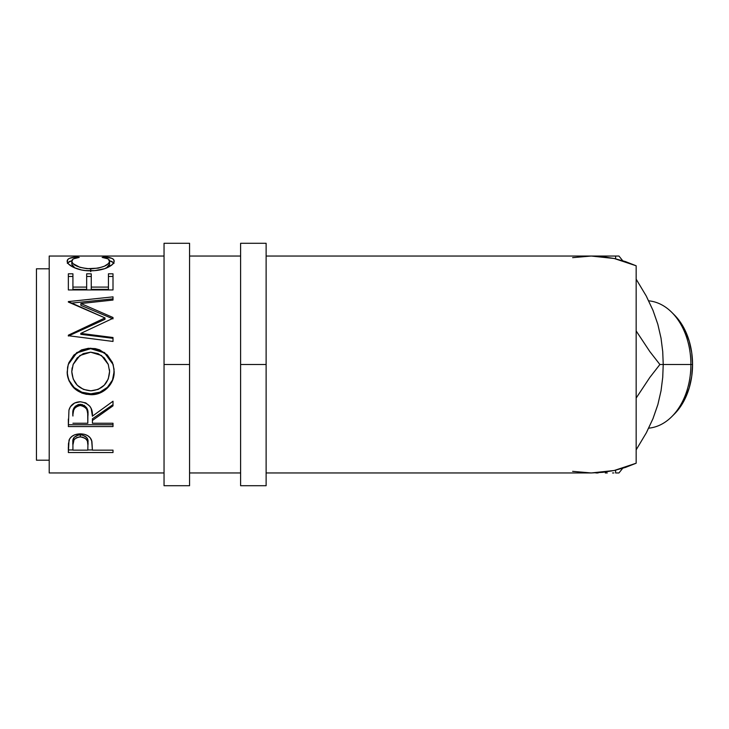 <?xml version="1.0" encoding="UTF-8"?>
<svg xmlns="http://www.w3.org/2000/svg" width="729" height="729" viewBox="0 0 729 729"><rect width="100%" height="100%" fill="white"/><g stroke="black" fill="none" stroke-linecap="round" stroke-linejoin="round"><path stroke-width="1.09" d="M189.567 485.714L189.567 364.5L164.043 364.5L164.043 243.286L164.043 485.714L189.567 485.714L189.567 364.5L164.043 364.5L164.043 485.714M189.567 364.5L189.567 243.286L189.567 364.5M266.121 485.714L266.121 364.5L240.606 364.5L240.606 243.286L240.606 485.714L266.121 485.714L266.121 364.5L240.606 364.5L240.606 485.714M266.121 364.5L266.121 243.286L266.121 364.5M671.828 416.587A63.797 45.116 90 0 1 648.71 428.16A63.797 45.116 -90 0 0 690.901 364.5A63.797 45.116 90 0 1 671.828 416.587L674.434 413.99A60.607 42.856 -90 0 0 692.55 364.5L663.226 364.5L662.725 377.412L661.048 390.708L657.895 404.477L652.956 418.728L646.368 432.762L636.162 449.829L646.368 432.762L652.956 418.728L647.379 430.529M36.45 460.199L49.208 460.199L36.45 460.199L36.45 268.801L36.45 460.199M49.208 268.801L36.45 268.801L49.208 268.801M572.63 471.353L591.237 472.957L266.121 472.957L591.237 472.957L602.792 472.337L614.219 470.497L625.382 467.444L636.162 463.216L636.162 265.784L625.382 261.556L614.219 258.503L602.792 256.663L591.237 256.043L266.121 256.043L591.237 256.043L572.63 257.647M49.208 472.957L164.043 472.957L49.208 472.957L49.208 256.043L164.043 256.043L49.208 256.043L49.208 472.957M189.567 472.957L240.606 472.957L189.567 472.957M240.606 256.043L189.567 256.043L240.606 256.043M75.433 257.018L79.224 257.41L73.62 258.795L72.226 259.861L71.861 261.757L73.119 263.679L79.953 267.333L86.924 268.682L98.224 268.163L104.411 266.194L108.357 263.606L109.505 261.675L109.122 259.806L107.682 258.768L102.133 257.41L104.785 256.909L111.829 258.33L113.606 259.533L114.134 261.465L112.339 264.563L104.639 268.691L94.724 270.641L85.776 270.596L81.311 269.93L73.72 267.452L68.763 264.208L67.296 261.811L67.751 259.542L69.492 258.33L75.433 257.018M113.004 289.942L68.353 289.942L68.353 273.812L72.927 273.812L72.927 289.358L86.669 289.358L86.669 276.482L91.253 276.482L91.253 273.812L91.253 289.358L108.43 289.358L108.43 273.812L113.004 273.812L113.004 289.942L68.353 289.942L68.353 273.812L72.927 273.812L72.927 287.089L86.669 287.089L86.669 273.812L91.253 273.812L91.253 287.089L108.43 287.089L108.43 273.812L113.004 273.812L113.004 283.763M113.004 317.498L80.873 303.537L113.004 317.498L113.004 318.309L80.801 333.408L113.004 337.518L113.004 341.445L68.353 335.723L68.353 335.176L104.994 317.926L68.353 301.587L113.004 296.858L113.004 300.047L80.873 303.537L80.873 305.333L113.004 318.874L113.004 317.498L113.004 318.309L80.801 333.408L80.801 334.329L80.801 333.408L113.004 337.518L113.004 341.445L113.004 338.32L80.801 334.329L113.004 338.32M67.314 374.187L67.587 367.252L68.836 362.76L73.911 355.041L81.557 349.884L88.318 348.307L95.262 348.608L99.7 349.874L107.318 354.968L112.448 362.513L114.052 369.22L113.76 376.109L112.503 380.502L107.427 388.001L99.873 393.022L93.175 394.589L86.295 394.289L81.867 393.059L74.167 388.247L69 380.82L67.314 374.187M113.004 426.574L68.353 426.574L68.954 410.072L70.403 406.746L74.613 403.009L80.29 401.761L85.767 402.9L89.949 406.354L91.207 408.677L92.401 416.177L113.004 401.223L113.004 405.843L92.401 420.487L92.401 423.248L113.004 423.248L113.004 426.574L113.004 423.248L92.401 423.248L92.401 420.487L113.004 405.843L113.004 401.223L92.401 416.177C92.975 407.894 88.947 403.091 80.29 401.761C74.331 402.043 70.549 404.814 68.954 410.072L68.353 426.574L113.004 426.574M113.004 452.545L68.353 452.545L68.462 443.679L69.629 438.894L71.706 436.525L74.75 434.785L80.327 433.855L84.209 434.256L87.671 435.623L90.223 437.828L91.927 441.482L92.401 450.148L113.004 450.148L113.004 452.545L113.004 450.148L92.401 450.148L91.663 440.462C90.059 436.234 86.277 434.028 80.327 433.855C74.504 434.037 70.74 436.152 69.018 440.207L68.353 452.545L113.004 452.545L113.004 450.148M591.456 256.043L615.613 256.043L615.631 258.822L615.613 256.043L618.948 256.043L622.694 260.7L618.948 256.043L585.542 256.043M647.379 298.471L652.956 310.272L646.259 296.02L636.162 279.171L646.259 296.02L652.956 310.272L657.831 324.305L661.021 338.119L662.725 351.551L663.226 364.5L659.891 364.5L649.84 351.588L636.162 330.939M636.162 398.061L649.821 377.449L659.891 364.5L663.226 364.5L662.725 377.412L661.048 390.708L657.895 404.477L652.956 418.728L657.385 406.007M622.694 468.3L618.948 472.957L615.613 472.957L615.631 470.178L615.613 472.957L618.948 472.957L622.694 468.3M585.606 472.957L591.447 472.957M674.361 314.937L679.993 321.644L685.324 330.829L689.288 341.309L691.73 352.672L692.55 364.5L690.901 364.5A63.797 45.116 -90 0 0 648.71 300.84A63.797 45.116 90 0 1 671.828 312.413A63.797 45.116 90 0 1 690.901 364.5L663.226 364.5L662.725 351.551L661.021 338.119L657.831 324.305L652.956 310.272L657.385 322.993M581.897 472.556L591.237 472.957L614.219 470.497L636.162 463.216L636.162 265.784L614.219 258.503L591.237 256.043L581.897 256.444M71.788 264.208L71.788 261.164C71.779 259.251 74.258 258.002 79.224 257.41L76.545 256.909C70.276 257.41 67.159 258.804 67.205 261.091C66.503 264.791 77.648 271.106 90.423 270.805C96.438 270.796 101.75 269.894 106.343 268.081C111.71 265.721 114.316 263.388 114.152 261.073C114.161 258.804 111.036 257.419 104.785 256.909L102.133 257.41C107.035 258.002 109.514 259.223 109.578 261.082C108.913 265.31 102.625 267.898 90.724 268.846C78.932 267.926 72.618 265.365 71.788 261.164L71.788 264.208L74.887 267.971L73.119 266.641L71.788 264.208M90.724 271.662L90.724 268.846L90.724 271.662M106.407 268.053L109.578 264.126L109.578 261.082L109.286 265.301L106.407 268.053M104.785 257.866L104.785 256.909L104.785 257.866M109.532 260.754L113.715 262.768M67.66 262.75L71.834 260.736M76.545 257.847L76.545 256.909L76.545 257.847M114.025 263.333L111.829 261.447L108.84 260.608M72.463 260.608L69.492 261.456L67.332 263.342M68.353 276.482L72.927 276.482L68.353 276.482M72.927 287.089L72.927 289.358L86.669 289.358L86.669 287.089L72.927 287.089M91.253 287.089L91.253 289.358L108.43 289.358L108.43 287.089L91.253 287.089L91.253 276.482L86.669 276.482L86.669 273.812L86.669 287.089M91.253 273.812L86.669 273.812M108.43 276.482L113.004 276.482L108.43 276.482M68.353 289.942L68.353 283.763M113.004 318.874L80.873 305.333L80.873 303.537L113.004 300.047L113.004 298.844L71.014 303.164L113.004 298.844M68.353 301.587L68.353 302.061L68.353 301.587L113.004 296.858L113.004 300.047M68.353 302.061L104.994 317.926L104.994 319.302L104.994 317.926L68.353 335.176L68.353 335.723L113.004 341.445M68.353 336.033L104.994 319.302L68.353 336.033L68.353 335.176M68.234 364.491L76.773 352.918L90.66 348.681L90.66 348.207L76.773 352.563L68.234 364.491L67.205 371.899C68.644 386.033 76.536 393.624 90.879 394.69L90.879 393.797L99.873 392.184L107.427 387.309L112.503 380.028L114.152 371.334C114.699 383.472 103.409 394.252 90.879 393.797L90.879 394.69C103.381 395.182 114.717 384.019 114.152 371.544L113.15 364.482L104.557 352.59L90.66 348.207L90.66 348.681L104.539 352.927L113.168 364.555M90.879 393.797C78.368 394.207 66.804 383.937 67.205 371.681L67.642 376.109L69 380.338L74.167 387.546L81.867 392.22L90.879 393.797M112.457 362.586L107.3 355.233L99.682 350.294L90.66 348.681L81.557 350.312L73.902 355.333L68.827 362.832M109.496 369.649L109.578 371.699C108.667 383.317 102.425 389.687 90.861 390.817C79.197 389.769 72.836 383.399 71.788 371.699L73.119 364.491L71.788 371.489L72.135 367.844M73.119 364.491L79.926 355.497L90.651 352.18L83.288 353.62L77.156 357.939L73.182 364.318L71.788 371.699L73.219 379.034L77.292 385.276L83.48 389.432L90.861 390.817L98.169 389.414L104.229 385.194L108.257 379.007L109.578 371.489L108.229 364.281L104.247 357.875L98.05 353.601L90.651 352.18L101.468 355.488L108.311 364.5M113.004 404.631L92.401 418.838L113.004 404.631L113.004 401.223M92.401 418.838L92.401 420.487L92.401 418.838M113.004 424.752L68.353 424.752L113.004 424.752L113.004 423.248M68.353 424.752L68.353 419.047M75.096 406.399L78.349 404.531L82.304 404.54M84.072 405.251L86.705 407.876L87.881 414.692C88.683 409.015 86.159 405.552 80.281 404.294C74.558 405.524 72.107 408.933 72.927 414.528L74.085 407.693M80.281 404.294L80.281 405.497C86.168 406.828 88.692 410.4 87.881 416.213L87.817 423.248L72.927 423.248L87.817 423.248L87.69 412.669L86.705 409.188L84.081 406.49L80.281 405.497L80.281 404.294M87.881 414.692L87.881 416.213M72.927 414.528L72.927 416.04C72.089 410.309 74.54 406.791 80.281 405.497L78.349 405.743L75.096 407.666L73.383 410.828L72.927 414.528M92.401 449.957L87.817 449.957L92.401 449.957M68.353 449.957L72.927 449.957L68.353 449.957L68.353 447.15M87.917 442.758L87.917 445.127L87.407 441.072L85.63 438.576L82.295 437.081L79.388 436.935L76.691 437.646L74.066 439.651L72.927 444.9L72.927 442.53L72.927 444.9C72.144 440.562 74.622 437.892 80.345 436.89L80.345 434.757L80.345 436.89C86.177 437.947 88.701 440.69 87.917 445.127L87.917 442.758C88.701 438.421 86.177 435.76 80.345 434.757C74.631 435.714 72.153 438.302 72.927 442.53L74.066 437.436L78.45 434.94L82.295 434.94L86.733 437.537L87.726 440.152L87.917 445.109M87.917 445.127L87.817 450.148L72.927 450.148L87.817 450.148L87.917 445.127M72.927 444.9L72.927 450.148L72.927 444.9M671.828 312.413L674.434 315.01A60.607 42.856 -90 0 1 692.55 364.5L691.73 376.328L689.288 387.691L685.324 398.171L679.993 407.356L674.361 414.063M612.588 256.043L613.864 256.043M605.252 256.043L607.221 256.043M595.73 256.043L598.081 256.043M598.117 472.957L595.885 472.957M607.275 472.957L605.27 472.957M613.845 472.957L612.551 472.957M636.162 398.052L649.821 377.449L659.891 364.5L649.84 351.588L636.162 330.948M164.043 243.286L189.567 243.286M240.606 243.286L266.121 243.286"/></g></svg>

